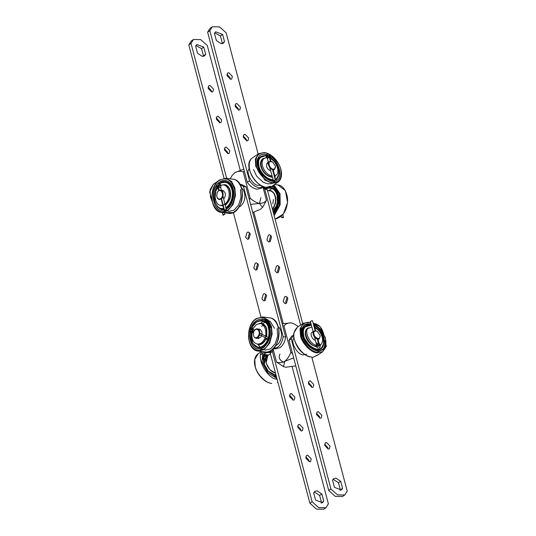 <?xml version="1.0" encoding="UTF-8"?>
<svg xmlns="http://www.w3.org/2000/svg" width="536" height="536" viewBox="0 0 536 536"><rect width="100%" height="100%" fill="white"/><g stroke="black" fill="none" stroke-linecap="round" stroke-linejoin="round"><path stroke-width="0.8" d="M321.841 493.944L317.091 490.849L314.867 491.311L313.701 492.899L315.597 500.081L322.572 502.714L323.737 501.127L321.841 493.944L319.624 495.438L314.873 492.35L313.949 492.336M321.278 503.183L323.737 501.127M321.52 502.627L319.624 495.438M271.578 350.122L270.204 353.036L309.888 503.23L312.106 501.73L318.692 507.619L325.942 507.706L328.38 503.827L292.194 366.858M309.888 503.23L316.481 509.113L323.731 509.2L325.942 507.706M270.204 353.036L272.422 351.542L273.186 349.492M291.396 393.592L290.211 393.839L289.601 396.526L293.125 400.144L294.304 399.896L294.921 397.21L291.396 393.592M307.677 455.218L306.498 455.466L305.882 458.153L309.406 461.771L310.592 461.523L311.202 458.836L307.677 455.218M299.537 424.405L298.351 424.653L297.741 427.339L301.265 430.957L302.445 430.71L303.061 428.023L299.537 424.405M272.422 351.542L312.106 501.73M292.817 400.084L292.703 398.704L289.487 395.153M309.098 461.71L308.991 460.337L305.768 456.779M300.957 430.897L300.843 429.517L297.627 425.966M332.776 479.613L333.7 479.626L338.45 482.722L340.347 489.904L340.105 490.46M340.347 489.904L342.564 488.41L341.399 489.991L334.424 487.358L332.528 480.176L333.694 478.588L335.918 478.125L340.668 481.221L338.45 482.722M342.564 488.41L340.668 481.221M311.778 357.01L347.207 491.103L344.769 494.983L342.558 496.477L335.308 496.39L328.715 490.507L289.031 340.313L291.249 338.819L330.933 489.006L328.715 490.507M344.769 494.983L337.519 494.896L330.933 489.006M308.314 382.429L311.53 385.987L311.644 387.361M310.223 380.875L313.748 384.486L313.131 387.173L311.952 387.421L308.428 383.803L309.038 381.116L310.223 380.875M324.595 444.056L327.818 447.614L327.925 448.987M326.504 442.502L330.029 446.113L329.419 448.8L328.233 449.047L324.709 445.429L325.325 442.743L326.504 442.502M316.454 413.243L319.67 416.8L319.784 418.174M318.364 411.688L321.888 415.3L321.272 417.986L320.093 418.234L316.568 414.616L317.178 411.929L318.364 411.688M293.782 334.879L291.47 336.434L289.031 340.313M293.688 334.94L291.249 338.819M294.016 338.189C289.882 341.291 297.299 355.174 303.349 354.872L306.686 354.182M320.22 335.771L319.342 338.886C315.959 340.909 310.92 333.432 314.042 331.047L315.57 330.725L317.258 331.395M317.768 339.435L317.406 339.375M315.952 330.926C313.5 331.288 313.104 333.097 314.766 336.353C318.096 339.462 319.905 339.221 320.2 335.637L317.372 331.462L315.952 330.926M283.651 362.195C279.49 360.199 278.271 357.485 279.986 354.055M275.504 373.076C268.181 371.495 262.841 359.576 268 355.408L270.405 353.787M224.517 41.607L223.351 43.195L221.127 43.651L216.376 40.562L214.48 33.373L215.646 31.792L222.614 34.425L224.517 41.607L222.051 43.664M222.614 34.425L220.403 35.919L222.299 43.101M214.722 32.817L220.403 35.919M263.444 186.783L259.183 187.707C255.598 187.098 252.376 184.82 249.515 180.873L209.837 30.679L207.62 32.173L210.058 28.294L212.269 26.8L219.519 26.887L226.112 32.77L258.151 154.026M209.837 30.679L212.269 26.8M249.515 180.873L247.304 182.367C250.158 186.314 253.381 188.592 256.972 189.208L261.139 188.344L263.357 186.843M246.821 140.908L243.297 137.296L243.907 134.61L245.093 134.362L248.617 137.98L248 140.667L246.821 140.908M230.54 79.281L227.009 75.663L227.626 72.976L228.805 72.735L232.336 76.353L231.72 79.04L230.54 79.281M238.681 110.094L235.157 106.483L235.766 103.79L236.952 103.549L240.476 107.166L239.86 109.853L238.681 110.094M247.304 182.367L207.62 32.173M235.043 105.103L238.259 108.661L238.373 110.034M226.902 74.29L230.118 77.847L230.232 79.221M243.183 135.916L246.399 139.474L246.513 140.847M249.233 168.713C245.099 171.815 252.516 185.697 258.573 185.396L260.463 185.329M197.55 53.278L202.3 56.374L204.524 55.912L205.69 54.33L203.787 47.141L196.819 44.508L195.653 46.096L197.55 53.278M203.224 56.387L203.472 55.824L201.576 48.642L203.787 47.141M203.472 55.824L205.69 54.33M201.576 48.642L195.895 45.54M240.202 170.093L207.285 45.493L200.692 39.61L193.442 39.523L191.01 43.403L226.668 178.361M193.442 39.523L191.231 41.017L188.793 44.897L191.01 43.403M227.994 153.631L229.174 153.383L229.79 150.696L226.266 147.085L225.08 147.326L224.47 150.013L227.994 153.631M227.686 153.571L227.572 152.197L224.356 148.639M211.713 92.004L212.893 91.757L213.509 89.07L209.978 85.459L208.799 85.7L208.182 88.386L211.713 92.004M211.405 91.944L211.291 90.571L208.075 87.013M219.854 122.818L221.033 122.57L221.649 119.883L218.125 116.272L216.939 116.513L216.33 119.2L219.854 122.818M219.546 122.757L219.432 121.384L216.216 117.826M188.793 44.897L224.028 178.254M272.992 169.959L272.623 169.899M275.437 166.294L274.559 169.41L273.032 169.724C269.809 169.711 266.506 162.509 269.266 161.571L272.482 161.919M273.206 169.155C274.78 169.322 275.517 168.324 275.417 166.16L272.596 161.986C266.995 158.777 268.57 168.639 273.206 169.155M263.042 187.379L267.25 189.57L302.713 323.65M263.203 187.975L264.75 189.248L267.25 189.57M286.398 303.296L285.065 303.644L283.175 301.614L284.663 296.75L285.996 296.395L287.886 298.431L286.398 303.296L285.681 301.935L287.182 297.058M270.111 241.669L268.784 242.017L266.895 239.987L268.382 235.123L269.715 234.768L271.605 236.805L270.111 241.669L269.4 240.309L270.901 235.431M278.258 272.482L276.924 272.831L275.035 270.801L276.522 265.936L277.856 265.581L279.745 267.618L278.258 272.482L277.541 271.122L279.042 266.245M264.75 189.248L300.629 325.057M283.249 323.489L253.85 212.223M282.15 323.778L290.974 322.84C288.073 322.799 285.728 323.831 283.933 325.942L282.646 325.66M293.896 323.757L290.974 322.84L293.896 323.757L298.364 326.585M273.038 348.923L276.502 362.035C279.276 363.006 282.043 362.765 284.797 361.318C287.35 359.194 289.38 356.185 290.901 352.306L292.542 353.606M283.933 325.942L290.901 352.306M293.674 357.874L284.797 361.318L283.497 366.631L276.502 362.035M283.497 366.631L285.735 367.234L295.798 365.907M259.531 203.446L260.865 197.657M250.6 204.377L259.424 203.432L262.54 207.345L260.362 209.348L252.751 212.511M249.421 199.901L250.191 198.24C253.247 200.966 256.322 202.695 259.424 203.432C262.325 203.479 264.67 202.44 266.466 200.33L263.156 206.46M250.191 198.24L243.223 171.868C240.45 170.904 237.683 171.138 234.929 172.585L232.081 175.547L230.152 178.81M229.549 180.036L229.214 180.753M244.275 170.924L243.223 171.868M266.466 200.33L262.968 187.104M232.081 175.547L234.929 172.585L243.806 169.142M239.431 184.344L241.937 184.665L245.97 186.83L285.648 337.023L283.149 336.702L243.465 186.508L245.97 186.83M239.981 184.438L243.465 186.508M273.327 348.641L277.481 347.355C280.569 345.084 282.465 341.526 283.149 336.702M272.777 348.601L275.283 348.923L279.98 347.676C283.075 345.405 284.964 341.854 285.648 337.023M265.099 300.569L264.395 299.195L265.903 294.324M265.112 300.555L263.779 300.91L261.896 298.874L263.384 294.009L264.717 293.661L266.6 295.691L265.112 300.555M248.818 238.942L248.114 237.569L249.615 232.698M248.831 238.929L247.498 239.284L245.609 237.247L247.103 232.383L248.429 232.028L250.319 234.065L248.831 238.929M256.958 269.755L256.255 268.382L257.762 263.511M256.972 269.742L255.639 270.097L253.756 268.06L255.243 263.196L256.57 262.848L258.459 264.878L256.972 269.742M260.945 316.89L233.334 212.397M239.043 207.023C245.582 203.774 246.995 192.638 241.501 187.895M223.358 190.608L222.273 191.05L223.358 190.608M275.678 345.687C282.217 342.437 283.631 331.295 278.137 326.558M257.461 337.191L258.808 338.471M259.994 329.272L258.908 329.714L259.994 329.272M253.83 331.436L253.856 331.355C254.573 329.674 255.679 328.829 257.186 328.816C261.528 328.722 259.719 339.348 255.98 338.203C254.66 337.982 253.803 336.883 253.401 334.9L253.394 334.812M259.92 334.873L259.779 335.348M261.186 336.079L261.535 335.717M253.595 332.065L253.381 334.732C254.526 341.573 261.24 335.362 258.68 330.665C257.092 328.528 255.458 328.816 253.796 331.509L253.595 332.065M217.187 192.772L217.221 192.692C218.025 190.937 219.137 190.092 220.551 190.153C223.579 189.757 224.082 197.55 221.067 199.084L219.345 199.539C217.951 199.231 217.093 198.126 216.765 196.236L216.758 196.149M220.651 198.655C225.234 195.519 220.403 186.039 217.16 192.846L216.745 196.069C217.522 198.789 218.822 199.647 220.651 198.655M269.427 338.732C270.553 334.343 270.647 330.565 269.709 327.409C268.657 322.927 266.07 320.139 261.963 319.034C256.121 319.409 252.315 322.893 250.533 329.486M250.205 330.806C247.846 339.375 253.186 349.231 258.118 348.876C262.56 349.499 266.298 346.229 269.327 339.054M263.417 321.312L260.905 323M260.476 323.416L261.454 323.51M257.789 344.253L258.044 344.668M258.104 344.762L260.114 347.033M262.017 319.041C257.642 319.121 254.386 321.299 252.242 325.573C246.955 332.742 251.284 349.774 258.265 348.889L258.111 348.869M266.472 336.635L266.499 329.325C265.755 326.19 263.947 324.233 261.072 323.463L259.471 323.51M256.851 343.904L258.379 344.36C260.932 344.802 263.317 343.1 265.534 339.248M266.76 336.782L266.807 329.272C266.05 326.082 264.215 324.099 261.293 323.309L258.995 323.536M259.183 344.641L258.54 344.561C261.139 345.01 263.558 343.288 265.816 339.395M268.382 337.633C269.226 333.948 269.26 330.786 268.482 328.146C267.236 318.545 254.573 318.826 252.242 327.871L252.208 327.965M250.928 332.823L250.955 337.814C253.146 349.861 263.397 350.557 268 338.879M269.132 338.049C270.064 334.122 270.117 330.759 269.286 327.945C267.987 317.922 254.761 318.216 252.335 327.663L252.289 327.777M250.989 338.042C253.273 350.691 264.107 351.335 268.844 338.987M269.206 338.122L269.374 327.885L266.781 322.726L261.977 320.046L256.67 321.66L252.945 326.156L252.121 327.925M250.882 332.749L252.67 343.516L258.694 347.931L264.275 346.109L268.938 339M263.149 323.402L265.032 322.27M253.119 328.461L256.335 324.541L260.094 323.55C265.327 324.173 267.25 333.158 264.905 338.028M264.596 338.759C262.821 342.424 260.442 344.179 257.461 344.025C253.166 343.208 251.351 339.107 252.014 331.73M252.141 331.168L252.684 329.452M259.377 329.097C261.997 330.478 262.667 332.843 261.387 336.186M260.999 336.876L258.171 338.484L255.98 338.203M272.871 203.888L273.44 199.493M220.872 185.248L223.458 184.887C231.445 186.515 230.969 202.595 222.809 205.208M222.547 205.275L220.825 205.368C215.653 205.75 212.759 194.153 217.67 187.841M218.969 185.979L219.056 186.367M220.551 190.153L222.742 190.434C225.897 192.444 226.226 195.292 223.733 198.983M226.406 209.107C232.276 206.273 235.204 194.36 233.073 188.746C232.021 184.263 229.435 181.476 225.328 180.371C220.919 180.404 217.629 182.575 215.465 186.89C210.179 194.059 214.507 211.09 221.482 210.213L224.443 209.958M225.381 180.377C221.006 180.458 217.75 182.642 215.606 186.91C210.32 194.079 214.648 211.11 221.623 210.226M225.288 204.866C229.582 201.047 231.103 196.317 229.864 190.662C229.12 187.526 227.311 185.57 224.437 184.799L222.835 184.853M220.209 205.248L222.668 205.73M224.819 184.846L223.82 184.759M225.361 205.147C229.83 201.335 231.438 196.484 230.172 190.615C229.415 187.426 227.579 185.436 224.651 184.645L225.281 184.732M219.76 205.1L222.721 205.938M225.978 207.479C231.157 204.946 233.716 194.441 231.847 189.483C229.73 182.689 225.696 180.733 219.747 183.614M216.886 186.769L215.606 189.215C214.353 192.042 213.924 195.359 214.32 199.151C216.155 206.239 219.237 209.328 223.552 208.417M226.185 208.27C231.74 205.911 234.694 194.595 232.651 189.282C231.693 183.185 224.463 178.709 219.546 183.533M216.872 186.709L215.646 189.114M214.353 199.379C216.316 206.896 219.599 210.105 224.195 209.013M226.219 208.39L232.436 199.921L232.738 189.221L230.145 184.062L225.341 181.389L220.035 182.997L216.303 187.493L214.661 201.435L217.824 207.198L222.058 209.268L224.229 209.141M273.554 213.435C278.385 207.492 279.953 201.194 278.264 194.555C277.346 190.628 275.142 187.922 271.645 186.428M270.519 186.18L264.757 187.808M271.973 188.464L269.454 190.153M270.573 186.186L264.864 187.855M272.395 209.033C275.29 204.832 276.174 200.645 275.048 196.478C274.311 193.342 272.502 191.386 269.628 190.608L268.154 190.635M270.01 190.662L269.012 190.568M272.489 209.382C275.558 205.114 276.516 200.792 275.357 196.424C274.606 193.235 272.764 191.245 269.843 190.461L267.846 190.595M273.112 211.76C277.199 206.474 278.506 200.98 277.032 195.292C275.323 189.235 271.712 187.01 266.198 188.632M273.353 212.665C277.916 207.191 279.41 201.335 277.842 195.091C276.67 190.3 273.849 187.707 269.387 187.312M268.375 187.459L265.957 188.458M273.387 212.785L278.03 204.183L277.929 195.03L275.156 189.67L270.017 187.165M267.765 187.493L265.849 188.384M253.401 332.903L250.319 331.168L250.922 329.218L253.421 330.102M254.004 330.21L252.289 328.005L251.183 329.272M251.793 329.74L251.672 331.107L250.861 331.543L251.049 332.883C251.491 333.285 252.242 333.131 253.294 332.421M251.873 329.901L251.82 330.638L253.742 331.643M259.618 334.719L267.437 338.812L269.414 339.06L268.992 337.948L267.437 338.812M253.582 332.106L251.672 331.107L253.642 331.355M267.551 338.638L265.581 338.384L266.245 339.569L267.464 338.812M326.035 346.343L326.377 346.39L326.19 345.479M218.695 190.702L217.428 186.267L218.762 185.362L219.023 186.897L220.805 187.915M218.427 185.088L220.819 185.027C219.083 182.019 216.149 183.861 216.892 186.803L217.428 186.267M218.943 186.461L219.13 187.332L217.576 187.131L217.114 187.634L218.641 189.201M219.023 186.897L218.541 187.62L219.264 190.36M221.482 198.749L224.484 210.099L226.453 210.353L222.969 196.109M226.453 210.353C226.735 209.63 226.078 209.543 224.484 210.099M218.936 190.541L217.904 187.654L218.581 187.774M218.226 187.841L218.614 187.888M223.901 207.901L223.512 207.847L221.174 199.01M224.055 208.477L223.324 208.223L223.512 207.847M224.912 214.078C223.264 214.333 222.681 214.728 223.17 215.258L224.912 214.078L224.778 213.562M222.219 212.497L223.17 215.258M270.915 161.269L269.588 155.869C268.737 155.078 268.228 155.018 268.074 155.674L268.596 157.142L267.424 158.817M268.228 155.286L268.074 155.674C266.285 155.802 265.836 156.103 266.734 156.579M268.596 157.142L269.367 157.557L270.338 161.229M272.556 169.624L275.303 180.029L273.561 181.208L269.729 167.547M273.561 181.208C273.072 180.679 273.655 180.284 275.303 180.029L276.301 179.466L279.048 173.604L276.321 164.043M270.687 161.242L269.869 157.303L269.4 157.685M274.713 177.811L275.015 177.61L272.925 169.711M274.861 178.367L275.015 177.61M270.305 156.311C278.365 159.768 283.665 178.079 277.012 180.203C272.757 185.175 258.687 174.997 257.642 166.328C256.315 161.731 257.153 158.046 260.161 155.273C262.627 153.845 265.353 153.832 268.328 155.232M260.107 155.313C262.553 153.939 265.24 153.933 268.168 155.306M270.358 156.512C278.385 160.123 283.45 178.2 276.884 180.29L277.012 180.203M272.234 177.034C266.781 175.969 263.102 172.478 261.2 166.562C260.268 163.346 260.858 160.767 262.962 158.824L261.789 159.614M274.646 176.103L275.752 175.352L274.868 176.21M262.419 158.991L263.297 158.616M272.308 177.302C266.707 176.351 262.908 172.806 260.898 166.663C259.953 163.393 260.55 160.767 262.694 158.79L264.436 158.093M275.986 175.185L274.908 176.384M272.925 179.654C267.578 180.27 259.853 171.889 259.009 166.415C257.481 159.185 259.967 155.681 266.472 155.909M270.539 157.772C274.466 160.318 277.186 164.512 278.7 170.361C279.115 175.379 277.916 178.347 275.095 179.252M273.132 180.424C267.611 181.449 259.082 172.518 258.198 166.616C256.603 159.071 259.203 155.413 265.997 155.648M278.72 170.508L278.76 170.736C279.209 176.538 277.615 179.734 273.99 180.31M273.166 180.545L263.806 176.244L258.097 166.609L258.774 158.046L266.003 155.534M270.546 157.685L274.901 161.939M266.405 157.517L263.089 158.998C257.461 163.527 264.315 176.893 272.188 176.84M264.194 158.247C258.975 162.475 264.516 174.595 271.953 175.969M275.745 175.359C280.241 173.49 277.373 162.167 270.338 158.489M268.536 157.758L267.531 157.557M267.752 163.312L266.841 163.353M269.266 161.571L267.33 162.877C265.622 166.086 266.72 168.773 270.626 170.937M281.447 217.422C283.048 216.872 283.705 216.959 283.417 217.676L281.447 217.422L281.186 216.437M282.908 214.668L283.417 217.676M264.871 351.918L263.102 362.37L267.692 371.046L276.549 377.056M267.116 355.75L263.357 355.107M268.255 355.006L263.719 354.443M270.586 351.784L268.509 351.629M266.76 351.964L265.434 352.628L262.553 358.772M270.278 352.728L268.864 352.44L264.898 353.036M274.405 376.312L276.502 376.855M269.106 354.665L267.879 355.227L266.111 362.979L269.742 369.538L275.551 373.27M267.457 355.844L267.049 355.964M263.933 354.108L267.873 355.234L266.057 356.46L264.288 364.205L268.302 371.167L274.452 374.63L275.913 374.637M274.298 376.265L275.966 374.845M264.777 357.807L262.553 358.885M266.834 355.938L263.276 355.294M274.653 376.406L275.062 375.803M265.755 356.688L262.901 356.346M274.774 376.446L275.538 375.374M263.846 358.075L262.566 358.383M262.58 359.334L264.188 359.167M318.136 345.465L319.51 344.534L320.086 344.742L318.907 343.007L319.657 345.372C319.235 346.229 318.726 346.169 318.143 345.177L317.895 343.723L316.454 342.953L316.153 345.881C316.253 347.408 319.831 350.229 320.307 345.579L319.657 345.372L319.329 345.901M318.016 343.576L318.404 343.174L317.332 339.1M315.114 330.705L312.468 320.695C310.82 320.95 310.237 321.345 310.726 321.875M317.701 339.188L319.161 343.884M318.846 343.382L317.841 344.058M318.766 343.221L317.861 343.831M313.178 323.389L313.48 323.208L315.463 330.719M315.697 330.745L313.48 323.208M311.061 323.979L304.937 324.749C301.929 327.523 301.091 331.208 302.418 335.804C303.463 344.474 317.533 354.651 321.788 349.68C328.809 347.348 322.518 328.072 314.257 325.292M321.794 349.673L321.667 349.76C328.608 347.482 322.525 328.394 314.304 325.479M311.094 324.106C308.783 323.456 306.713 323.684 304.884 324.789M306.565 329.091L307.744 328.293C305.634 330.236 305.044 332.823 305.976 336.039C306.646 341.09 314.465 348.206 318.317 346.323M320.206 345.197L320.528 344.829L320.173 345.07M308.073 328.092L307.202 328.468M307.476 328.26L307.476 328.26C305.326 330.243 304.729 332.863 305.674 336.139C307.476 341.914 311.101 345.465 316.555 346.779M320.247 345.345L320.763 344.661M311.443 325.432C304.817 325.064 302.264 328.548 303.785 335.891C304.723 343.703 317.406 352.661 321.044 348.092C323.094 346.799 323.905 344.045 323.476 339.837C321.814 333.62 318.9 329.305 314.733 326.873L314.659 326.826M311.409 325.292C304.937 322.726 300.696 330.015 302.974 336.092C303.959 344.246 317.205 353.606 321.004 348.829C323.141 347.482 323.992 344.608 323.536 340.213L323.503 339.985M311.376 325.171L303.711 327.282L302.88 336.079L310.86 347.63L316.81 350.008L321.077 348.943L323.824 343.08L321.098 333.519M319.677 331.416L314.625 326.699M316.294 346.29L316.086 346.269C309.058 346.229 301.842 330.518 307.865 328.468L311.858 326.987M316.97 345.486C309.862 345.09 303.095 329.727 308.971 327.724M314.284 327.576C320.937 329.995 325.399 340.997 320.528 344.836L320.166 345.05M315.403 340.414C312.073 339.69 309.634 333.231 312.106 332.354L314.042 331.047M263.973 348.896C269.467 345.975 273.206 333.76 270.767 326.692C267.705 318.143 262.808 315.577 256.081 319.007C250.587 321.928 246.848 334.136 249.287 341.211C252.349 349.76 257.247 352.32 263.973 348.896M269.36 317.808C284.683 318.84 280.053 354.812 264.972 351.931C271.531 353.378 278.519 343.516 278.787 336.092C280.194 328.963 275.966 318.103 269.36 317.808L262.6 316.937L256.329 318.592M271.477 326.518L268.201 320.079L262.6 316.937L256.168 318.625C245.113 325.124 246.513 350.423 258.205 351.06L264.235 349.559L269.715 343.107L272.134 334.129L271.477 326.518M227.338 210.233C232.832 207.311 236.57 195.097 234.132 188.029C231.07 179.48 226.172 176.914 219.445 180.344C213.951 183.265 210.213 195.479 212.651 202.548C215.713 211.097 220.611 213.656 227.338 210.233M232.725 179.145C248.047 180.176 243.418 216.149 228.329 213.268C234.895 214.722 241.883 204.853 242.151 197.429C243.558 190.307 239.331 179.439 232.725 179.145L225.958 178.274L219.693 179.929M234.842 187.855L231.559 181.416L225.964 178.274L219.525 179.962C208.477 186.468 209.878 211.76 221.569 212.397L227.599 210.903L233.08 204.451L235.498 195.466L234.842 187.855M323.483 333.419C321.875 327.69 318.893 324.421 314.545 323.617L313.828 323.523M273.95 214.923L279.31 205.301L279.323 193.838L273.266 185.342M263.685 186.863L263.096 187.386M277.909 184.954L285.393 190.655L287.591 202.44L283.43 213.998L275.062 219.13C282.124 217.18 286.217 211.888 287.343 203.238C288.743 196.116 284.515 185.248 277.909 184.954L274.486 184.511M274.151 215.693L280.174 204.792L280.026 193.664L273.863 184.94M252.871 328.307L251.505 329.439M252.289 328.005C249.361 327.643 248.168 330.317 250.466 332.575L250.319 331.168M251.404 331.489L250.54 331.375M251.23 331.59L250.861 331.543M220.571 186.361C221.18 185.53 220.665 185.463 219.016 186.16M219.01 186.87L217.455 186.669M212.296 201.75L210.447 196.953L210.058 189.597L213.335 184.31L209.683 192.049L212.732 202.963M232.966 212.571L222.574 212.531M266.881 157.417C266.064 156.941 266.519 156.633 268.255 156.485M268.509 157.624L269.883 156.7L270.459 156.907L270.238 156.07L269.588 155.869M268.389 157.162L269.755 156.237M272.543 182.682C266.707 182.575 257.856 173.496 256.449 166.173C254.841 157.262 257.568 152.8 264.643 152.787C270.472 152.894 279.323 161.972 280.737 169.296C282.345 178.207 279.611 182.669 272.543 182.682M252.65 157.745C240.322 164.988 260.59 194.99 271.913 186.253C267.163 190.126 257.159 184.552 253.474 178.307C248.798 172.532 247.163 160.72 252.65 157.745L258.627 153.705L264.375 152.505C269.032 153.276 273.213 156.15 276.938 161.135C279.752 165.121 281.279 169.195 281.527 173.356C281.668 177.409 280.455 180.364 277.889 182.213L272.228 183.352L264.831 179.982L255.739 166.348L255.357 158.991L258.627 153.705M262.962 351.67L261.91 362.215L267.699 372.647L276.945 378.53M264.73 354.35L263.839 354.249M271.028 350.892L270.445 350.758M262.245 351.583C255.639 356.52 266.828 378.905 277.146 379.307M271.812 383.448L271.625 383.495C266.968 382.724 262.787 379.85 259.062 374.865C256.248 370.878 254.721 366.805 254.473 362.644C254.332 358.591 255.545 355.636 258.111 353.787L254.761 359.462L255.223 366.43C256.677 373.981 265.802 383.341 271.812 383.448M316.508 345.251C315.691 344.782 316.153 344.474 317.882 344.326M318.143 345.177C316.354 345.305 315.905 345.613 316.803 346.082M318.257 345.928L319.63 344.996M310.672 322.498L309.419 322.263C302.351 322.277 299.617 326.732 301.225 335.65C302.632 342.973 311.483 352.052 317.319 352.152L324.749 348.882L325.513 338.772L321.238 330.163L313.835 323.717M311.128 356.882L310.94 356.929C306.002 356.085 301.641 352.956 297.855 347.542C292.596 338.638 292.448 331.864 297.426 327.221L294.177 332.38C290.807 339.65 303.262 357.659 311.128 356.882M297.426 327.221L303.403 323.181L300.06 328.856L300.515 335.824C301.969 343.375 311.094 352.735 317.104 352.842L322.665 351.69L325.674 347.442L325.922 340.708M273.293 170.267L274.559 169.41M269.776 190.85L267.511 190.555M262.54 207.345L263.216 206.38M264.972 351.931L258.205 351.06M274.479 328.36L270.178 321.319L264.529 319.329M260.536 349.197L264.476 349.405M264.978 350.149L270.626 348.829L275.256 343.67L277.648 336.119L277.172 328.22M270.519 327.362L267.384 321.372L262.385 318.692M268.489 324.414L267.879 324.334M263.116 323.724L261.059 323.456M260.422 344.628L258.372 344.36M261.521 326.344L263.457 325.211L264.623 325.111M261.916 323.389L261.273 323.309M261.34 323.711L260.094 323.55M258.707 344.186L257.461 344.025M224.705 185.047L223.458 184.887M222.072 205.523L220.825 205.362M228.329 213.268L221.569 212.397M231.606 181.463L230.112 180.934M220.986 209.067L223.11 210.259M224.128 210.594L227.84 210.742M228.343 211.486L233.991 210.172L238.62 205.013L241.012 197.456L240.537 189.556M231.854 185.751L231.244 185.677M226.48 185.061L224.423 184.799M222.688 205.824L221.737 205.697M222.547 205.978L221.904 205.898M311.979 357.773L318.391 354.584M323.751 333.915L320.3 326.833L314.545 323.617M263.33 186.863L262.988 187.178M275.296 186.742L273.166 186.474M273.749 212.39L274.358 212.464M271.665 190.87L269.608 190.608M277.105 196.953L277.42 202.085L276.268 206.306L272.764 210.434M270.472 190.541L269.829 190.461M250.466 332.575L251.049 332.883M268.992 337.948L259.826 333.158M254.419 330.33L253.87 330.035M220.805 187.989L220.819 185.027M216.892 186.803L217.114 187.634M221.428 190.267L220.819 187.962M218.092 181.094L213.335 184.31M222.172 212.477L232.597 212.819M270.238 156.07C270.137 154.542 266.56 151.728 266.084 156.371L267.484 158.944M267.451 158.917L268.322 162.207M269.936 158.998L270.459 156.907M273.152 169.738L275.29 177.825M271.913 186.253L277.889 182.213M253.541 169.57L256.711 176.27L263.377 182.354L267.92 183.848L271.102 183.694L274.794 181.697M278.754 170.696L278.693 170.327M277.849 381.974L277.373 382.295M261.514 351.489L258.111 353.787M260.918 354.591L263.411 352.809M264.369 352.447L266.419 352.092M263.049 358.49L262.553 358.832M266.151 358.108L264.643 359.04L264.141 360.226L264.342 364.319M320.307 345.579L320.086 344.742M310.445 321.66L313.098 331.684M314.505 337.023L316.16 343.281M317.935 339.214L318.967 343.134M316.689 355.73L322.665 351.69L326.102 346.042L325.352 337.747L320.769 329.372L313.781 323.503M310.605 322.263L303.403 323.181M316.984 352.829L318.203 352.232M304.381 324.649L301.379 329.285L301.661 336.159M323.53 340.172L323.469 339.804"/></g></svg>
